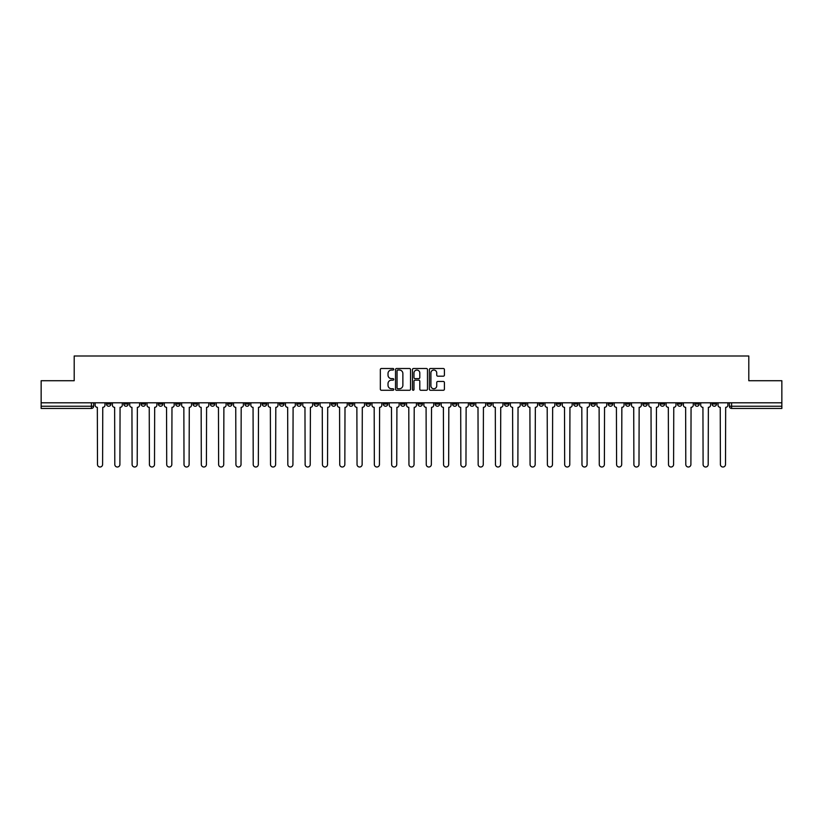 <?xml version="1.0" encoding="UTF-8"?>
<svg xmlns="http://www.w3.org/2000/svg" width="823" height="823" viewBox="0 0 823 823"><rect width="100%" height="100%" fill="white"/><g stroke="black" fill="none" stroke-linecap="round" stroke-linejoin="round"><path stroke-width="1.23" d="M393.754 369.26A0.761 0.761 0 0 0 392.993 368.498L381.419 368.498A1.09 1.09 0 0 0 380.339 369.589L380.339 389.186A1.09 1.09 0 0 0 381.419 390.277L392.993 390.277A0.761 0.761 0 0 0 393.754 389.516A0.761 0.761 0 0 0 392.993 388.754L391.491 388.754A3.487 3.487 0 0 1 388.014 385.267L388.014 383.631A3.487 3.487 0 0 1 391.491 380.154L392.993 380.154A0.761 0.761 0 0 0 393.754 379.393A0.761 0.761 0 0 0 392.993 378.631L391.491 378.631A3.487 3.487 0 0 1 388.014 375.144L388.014 373.508A3.487 3.487 0 0 1 391.491 370.031L392.993 370.031A0.761 0.761 0 0 0 393.754 369.26M677.473 402.797L677.473 404.011L681.917 404.011A2.222 2.222 0 0 1 679.695 406.233A2.222 2.222 0 0 1 677.473 404.011L677.473 402.797M590.965 402.797L590.965 404.011L595.399 404.011A2.222 2.222 0 0 1 593.177 406.233A2.222 2.222 0 0 1 590.965 404.011L590.965 402.797M573.662 404.011L573.662 402.797L573.662 404.011A2.222 2.222 0 0 0 575.874 406.233A2.222 2.222 0 0 1 573.662 404.011L578.096 404.011A2.222 2.222 0 0 1 575.874 406.233M539.055 402.797L539.055 404.011L543.489 404.011A2.222 2.222 0 0 1 541.277 406.233A2.222 2.222 0 0 1 539.055 404.011L539.055 402.797M521.751 404.011L521.751 402.797L521.751 404.011A2.222 2.222 0 0 0 523.973 406.233A2.222 2.222 0 0 1 521.751 404.011L526.185 404.011A2.222 2.222 0 0 1 523.973 406.233M504.448 404.011L504.448 402.797L504.448 404.011A2.222 2.222 0 0 0 506.67 406.233A2.222 2.222 0 0 1 504.448 404.011L508.881 404.011A2.222 2.222 0 0 1 506.67 406.233A2.222 2.222 0 0 0 508.881 404.011A2.222 2.222 0 0 1 506.67 406.233M452.537 404.011L452.537 402.797L452.537 404.011A2.222 2.222 0 0 0 454.759 406.233A2.222 2.222 0 0 1 452.537 404.011L456.971 404.011A2.222 2.222 0 0 1 454.759 406.233M435.233 402.797L435.233 404.011L439.677 404.011A2.222 2.222 0 0 1 437.455 406.233A2.222 2.222 0 0 1 435.233 404.011L435.233 402.797M417.93 402.797L417.93 404.011L422.374 404.011A2.222 2.222 0 0 1 420.152 406.233A2.222 2.222 0 0 1 417.93 404.011L417.93 402.797M400.626 402.797L400.626 404.011L405.07 404.011A2.222 2.222 0 0 1 402.848 406.233A2.222 2.222 0 0 1 400.626 404.011L400.626 402.797M383.323 404.011L383.323 402.797L383.323 404.011A2.222 2.222 0 0 0 385.545 406.233A2.222 2.222 0 0 1 383.323 404.011L387.767 404.011A2.222 2.222 0 0 1 385.545 406.233M348.726 402.797L348.726 404.011L353.16 404.011A2.222 2.222 0 0 1 350.937 406.233A2.222 2.222 0 0 1 348.726 404.011L348.726 402.797M331.422 404.011L331.422 402.797L331.422 404.011A2.222 2.222 0 0 0 333.634 406.233A2.222 2.222 0 0 1 331.422 404.011L335.856 404.011A2.222 2.222 0 0 1 333.634 406.233A2.222 2.222 0 0 0 335.856 404.011A2.222 2.222 0 0 1 333.634 406.233M227.601 402.797L227.601 404.011L232.035 404.011A2.222 2.222 0 0 1 229.823 406.233A2.222 2.222 0 0 1 227.601 404.011L227.601 402.797M210.297 402.797L210.297 404.011L214.731 404.011A2.222 2.222 0 0 1 212.519 406.233A2.222 2.222 0 0 1 210.297 404.011L210.297 402.797M192.994 402.797L192.994 404.011L197.427 404.011A2.222 2.222 0 0 1 195.216 406.233A2.222 2.222 0 0 1 192.994 404.011L192.994 402.797M158.386 402.797L158.386 404.011L162.82 404.011A2.222 2.222 0 0 1 160.608 406.233A2.222 2.222 0 0 1 158.386 404.011L158.386 402.797M141.083 402.797L141.083 404.011L145.527 404.011A2.222 2.222 0 0 1 143.305 406.233A2.222 2.222 0 0 1 141.083 404.011L141.083 402.797M443.319 376.183A1.09 1.09 0 0 0 444.41 375.093L444.41 369.589A1.09 1.09 0 0 0 443.319 368.498L430.47 368.498A1.09 1.09 0 0 0 429.38 369.589L429.38 389.186A1.09 1.09 0 0 0 430.47 390.277L443.319 390.277A1.09 1.09 0 0 0 444.41 389.186L444.41 382.551A1.09 1.09 0 0 0 443.319 381.461L437.815 381.461A1.09 1.09 0 0 0 436.735 382.551L436.735 385.843A2.911 2.911 0 0 1 433.824 388.754A2.911 2.911 0 0 1 430.902 385.843L430.902 372.942A2.911 2.911 0 0 1 433.824 370.031A2.911 2.911 0 0 1 436.735 372.942L436.735 375.093A1.09 1.09 0 0 0 437.815 376.183L443.319 376.183M41.15 402.797L41.15 380.72L74.204 380.72L74.204 355.989L748.796 355.989L748.796 380.72L781.85 380.72L781.85 402.797L41.15 402.797L41.15 406.233L93.616 406.233L93.616 402.797L93.616 406.233A2.222 2.222 0 0 1 91.394 408.455L41.15 408.455L41.15 406.233M410.543 369.589A1.09 1.09 0 0 0 409.463 368.498L396.614 368.498A1.09 1.09 0 0 0 395.524 369.589L395.524 389.186A1.09 1.09 0 0 0 396.614 390.277L409.463 390.277A1.09 1.09 0 0 0 410.543 389.186L410.543 369.589M413.537 368.498L426.386 368.498A1.09 1.09 0 0 1 427.476 369.589L427.476 389.186A1.09 1.09 0 0 1 426.386 390.277L420.892 390.277A1.09 1.09 0 0 1 419.802 389.186L419.802 381.244A1.09 1.09 0 0 0 418.712 380.154L415.07 380.154A1.09 1.09 0 0 0 413.979 381.244L413.979 389.516A0.761 0.761 0 0 1 413.218 390.277A0.761 0.761 0 0 1 412.457 389.516L412.457 369.589A1.09 1.09 0 0 1 413.537 368.498M729.384 402.797L729.384 406.233L781.85 406.233L781.85 408.455L731.606 408.455A2.222 2.222 0 0 1 729.384 406.233M781.85 402.797L781.85 406.233M716.524 402.797L716.524 404.011A2.222 2.222 0 0 1 714.302 406.233A2.222 2.222 0 0 1 712.08 404.011A2.222 2.222 0 0 0 714.302 406.233M712.08 402.797L712.08 404.011L716.524 404.011M699.221 402.797L699.221 404.011A2.222 2.222 0 0 1 696.999 406.233A2.222 2.222 0 0 1 694.777 404.011L699.221 404.011M694.777 402.797L694.777 404.011M681.917 402.797L681.917 404.011A2.222 2.222 0 0 1 679.695 406.233A2.222 2.222 0 0 0 681.917 404.011M664.614 402.797L664.614 404.011A2.222 2.222 0 0 1 662.392 406.233A2.222 2.222 0 0 1 660.18 404.011L664.614 404.011M660.18 402.797L660.18 404.011M647.31 402.797L647.31 404.011A2.222 2.222 0 0 1 645.088 406.233A2.222 2.222 0 0 1 642.876 404.011L647.31 404.011M642.876 402.797L642.876 404.011M630.006 402.797L630.006 404.011A2.222 2.222 0 0 1 627.784 406.233A2.222 2.222 0 0 1 625.573 404.011A2.222 2.222 0 0 0 627.784 406.233M625.573 402.797L625.573 404.011L630.006 404.011M612.703 402.797L612.703 404.011A2.222 2.222 0 0 1 610.481 406.233A2.222 2.222 0 0 1 608.269 404.011L612.703 404.011M608.269 402.797L608.269 404.011M595.399 402.797L595.399 404.011L595.399 402.797M578.096 402.797L578.096 404.011M560.792 402.797L560.792 404.011A2.222 2.222 0 0 1 558.57 406.233A2.222 2.222 0 0 1 556.358 404.011L560.792 404.011A2.222 2.222 0 0 1 558.57 406.233A2.222 2.222 0 0 0 560.792 404.011L560.792 402.797M556.358 402.797L556.358 404.011M543.489 402.797L543.489 404.011A2.222 2.222 0 0 1 541.277 406.233A2.222 2.222 0 0 0 543.489 404.011L543.489 402.797M526.185 402.797L526.185 404.011L526.185 402.797M508.881 402.797L508.881 404.011M491.578 402.797L491.578 404.011A2.222 2.222 0 0 1 489.366 406.233A2.222 2.222 0 0 1 487.144 404.011L491.578 404.011A2.222 2.222 0 0 1 489.366 406.233A2.222 2.222 0 0 0 491.578 404.011M487.144 402.797L487.144 404.011M474.274 402.797L474.274 404.011A2.222 2.222 0 0 1 472.063 406.233A2.222 2.222 0 0 1 469.84 404.011A2.222 2.222 0 0 0 472.063 406.233A2.222 2.222 0 0 0 474.274 404.011A2.222 2.222 0 0 1 472.063 406.233M469.84 402.797L469.84 404.011L474.274 404.011M456.971 402.797L456.971 404.011L456.971 402.797M439.677 402.797L439.677 404.011L439.677 402.797M422.374 402.797L422.374 404.011A2.222 2.222 0 0 1 420.152 406.233A2.222 2.222 0 0 0 422.374 404.011L422.374 402.797M405.07 402.797L405.07 404.011A2.222 2.222 0 0 1 402.848 406.233A2.222 2.222 0 0 0 405.07 404.011M387.767 402.797L387.767 404.011L387.767 402.797M370.463 402.797L370.463 404.011A2.222 2.222 0 0 1 368.241 406.233A2.222 2.222 0 0 1 366.029 404.011A2.222 2.222 0 0 0 368.241 406.233M366.029 402.797L366.029 404.011L370.463 404.011M353.16 402.797L353.16 404.011A2.222 2.222 0 0 1 350.937 406.233A2.222 2.222 0 0 0 353.16 404.011L353.16 402.797M335.856 402.797L335.856 404.011M318.552 402.797L318.552 404.011A2.222 2.222 0 0 1 316.33 406.233A2.222 2.222 0 0 1 314.119 404.011L318.552 404.011M314.119 402.797L314.119 404.011M301.249 402.797L301.249 404.011A2.222 2.222 0 0 1 299.027 406.233A2.222 2.222 0 0 1 296.815 404.011L301.249 404.011M296.815 402.797L296.815 404.011M283.945 402.797L283.945 404.011A2.222 2.222 0 0 1 281.723 406.233A2.222 2.222 0 0 1 279.511 404.011L283.945 404.011M279.511 402.797L279.511 404.011M266.642 402.797L266.642 404.011A2.222 2.222 0 0 1 264.43 406.233A2.222 2.222 0 0 1 262.208 404.011L266.642 404.011M262.208 402.797L262.208 404.011M249.338 402.797L249.338 404.011A2.222 2.222 0 0 1 247.126 406.233A2.222 2.222 0 0 1 244.904 404.011L249.338 404.011M244.904 402.797L244.904 404.011M232.035 402.797L232.035 404.011L232.035 402.797M214.731 402.797L214.731 404.011M197.427 402.797L197.427 404.011L197.427 402.797M180.124 402.797L180.124 404.011A2.222 2.222 0 0 1 177.912 406.233A2.222 2.222 0 0 1 175.69 404.011L180.124 404.011M175.69 402.797L175.69 404.011M162.82 402.797L162.82 404.011M145.527 402.797L145.527 404.011L145.527 402.797M128.223 402.797L128.223 404.011A2.222 2.222 0 0 1 126.001 406.233A2.222 2.222 0 0 1 123.779 404.011L128.223 404.011M123.779 402.797L123.779 404.011M106.476 402.797L106.476 404.011L110.92 404.011L110.92 402.797L110.92 404.011A2.222 2.222 0 0 1 108.698 406.233A2.222 2.222 0 0 1 106.476 404.011A2.222 2.222 0 0 0 108.698 406.233M91.394 408.455A2.222 2.222 0 0 0 93.616 406.233A2.222 2.222 0 0 1 91.394 408.455L91.394 402.797M397.807 370.031A0.761 0.761 0 0 0 397.046 370.792L397.046 387.993A0.761 0.761 0 0 0 397.807 388.754L399.392 388.754A3.487 3.487 0 0 0 402.869 385.267L402.869 373.508A3.487 3.487 0 0 0 399.392 370.031L397.807 370.031M419.802 372.994A2.911 2.911 0 0 0 416.891 370.083A2.911 2.911 0 0 0 413.979 372.994L413.979 377.541A1.09 1.09 0 0 0 415.07 378.631L418.712 378.631A1.09 1.09 0 0 0 419.802 377.541L419.802 372.994M95.108 405.122L95.108 402.797L95.108 405.122A2.222 2.222 0 0 0 97.33 407.344L97.495 464.46A2.551 2.551 0 0 0 100.046 467.011A2.551 2.551 0 0 0 102.597 464.46L102.762 407.344A2.222 2.222 0 0 0 104.984 405.122L104.984 402.797L104.984 405.122M97.33 407.344L97.495 464.46M102.597 464.46L102.762 407.344M112.412 405.122L112.412 402.797L112.412 405.122A2.222 2.222 0 0 0 114.634 407.344L114.798 464.46A2.551 2.551 0 0 0 117.35 467.011A2.551 2.551 0 0 0 119.901 464.46L120.065 407.344A2.222 2.222 0 0 0 122.288 405.122L122.288 402.797L122.288 405.122M129.715 405.122L129.715 402.797L129.715 405.122A2.222 2.222 0 0 0 131.937 407.344L132.102 464.46A2.551 2.551 0 0 0 134.653 467.011A2.551 2.551 0 0 0 137.204 464.46L137.369 407.344A2.222 2.222 0 0 0 139.591 405.122L139.591 402.797L139.591 405.122M147.019 405.122L147.019 402.797L147.019 405.122A2.222 2.222 0 0 0 149.241 407.344L149.405 464.46A2.551 2.551 0 0 0 151.957 467.011A2.551 2.551 0 0 0 154.508 464.46L154.673 407.344A2.222 2.222 0 0 0 156.895 405.122L156.895 402.797L156.895 405.122M114.634 407.344L114.798 464.46M119.901 464.46L120.065 407.344M131.937 407.344L132.102 464.46M137.204 464.46L137.369 407.344M149.241 407.344L149.405 464.46M154.508 464.46L154.673 407.344M164.322 405.122L164.322 402.797L164.322 405.122A2.222 2.222 0 0 0 166.544 407.344L166.709 464.46A2.551 2.551 0 0 0 169.26 467.011A2.551 2.551 0 0 0 171.812 464.46L171.976 407.344A2.222 2.222 0 0 0 174.198 405.122L174.198 402.797L174.198 405.122M181.626 405.122L181.626 402.797L181.626 405.122A2.222 2.222 0 0 0 183.848 407.344L184.013 464.46A2.551 2.551 0 0 0 186.564 467.011A2.551 2.551 0 0 0 189.115 464.46L189.28 407.344A2.222 2.222 0 0 0 191.502 405.122L191.502 402.797L191.502 405.122M166.544 407.344L166.709 464.46M171.812 464.46L171.976 407.344M183.848 407.344L184.013 464.46M189.115 464.46L189.28 407.344M198.929 405.122L198.929 402.797L198.929 405.122A2.222 2.222 0 0 0 201.151 407.344L201.316 464.46A2.551 2.551 0 0 0 203.867 467.011A2.551 2.551 0 0 0 206.419 464.46L206.583 407.344A2.222 2.222 0 0 0 208.795 405.122L208.795 402.797L208.795 405.122M216.233 405.122L216.233 402.797L216.233 405.122A2.222 2.222 0 0 0 218.455 407.344L218.62 464.46A2.551 2.551 0 0 0 221.171 467.011A2.551 2.551 0 0 0 223.722 464.46L223.887 407.344A2.222 2.222 0 0 0 226.099 405.122L226.099 402.797L226.099 405.122M233.537 405.122L233.537 402.797L233.537 405.122A2.222 2.222 0 0 0 235.748 407.344L235.923 464.46A2.551 2.551 0 0 0 238.475 467.011A2.551 2.551 0 0 0 241.026 464.46L241.19 407.344A2.222 2.222 0 0 0 243.402 405.122L243.402 402.797L243.402 405.122M250.84 405.122L250.84 402.797L250.84 405.122A2.222 2.222 0 0 0 253.052 407.344L253.227 464.46A2.551 2.551 0 0 0 255.778 467.011A2.551 2.551 0 0 0 258.329 464.46L258.494 407.344A2.222 2.222 0 0 0 260.706 405.122L260.706 402.797L260.706 405.122M268.144 405.122L268.144 402.797L268.144 405.122A2.222 2.222 0 0 0 270.356 407.344L270.52 464.46A2.551 2.551 0 0 0 273.071 467.011A2.551 2.551 0 0 0 275.623 464.46L275.798 407.344A2.222 2.222 0 0 0 278.009 405.122L278.009 402.797L278.009 405.122M285.447 405.122L285.447 402.797L285.447 405.122A2.222 2.222 0 0 0 287.659 407.344L287.824 464.46A2.551 2.551 0 0 0 290.375 467.011A2.551 2.551 0 0 0 292.926 464.46L293.101 407.344A2.222 2.222 0 0 0 295.313 405.122L295.313 402.797L295.313 405.122M302.751 405.122L302.751 402.797L302.751 405.122A2.222 2.222 0 0 0 304.963 407.344L305.127 464.46A2.551 2.551 0 0 0 307.679 467.011A2.551 2.551 0 0 0 310.23 464.46L310.405 407.344A2.222 2.222 0 0 0 312.617 405.122L312.617 402.797L312.617 405.122M320.054 405.122L320.054 402.797L320.054 405.122A2.222 2.222 0 0 0 322.266 407.344L322.431 464.46A2.551 2.551 0 0 0 324.982 467.011A2.551 2.551 0 0 0 327.533 464.46L327.698 407.344A2.222 2.222 0 0 0 329.92 405.122L329.92 402.797L329.92 405.122M201.151 407.344L201.316 464.46M206.419 464.46L206.583 407.344M218.455 407.344L218.62 464.46M223.722 464.46L223.887 407.344M235.748 407.344L235.923 464.46M241.026 464.46L241.19 407.344M253.052 407.344L253.227 464.46M258.329 464.46L258.494 407.344M270.356 407.344L270.52 464.46M275.623 464.46L275.798 407.344M287.659 407.344L287.824 464.46M292.926 464.46L293.101 407.344M304.963 407.344L305.127 464.46M310.23 464.46L310.405 407.344M322.266 407.344L322.431 464.46M327.533 464.46L327.698 407.344M337.348 405.122L337.348 402.797L337.348 405.122A2.222 2.222 0 0 0 339.57 407.344L339.734 464.46A2.551 2.551 0 0 0 342.286 467.011A2.551 2.551 0 0 0 344.837 464.46L345.002 407.344A2.222 2.222 0 0 0 347.224 405.122L347.224 402.797L347.224 405.122M354.651 405.122L354.651 402.797L354.651 405.122A2.222 2.222 0 0 0 356.873 407.344L357.038 464.46A2.551 2.551 0 0 0 359.589 467.011A2.551 2.551 0 0 0 362.141 464.46L362.305 407.344A2.222 2.222 0 0 0 364.527 405.122L364.527 402.797L364.527 405.122M371.955 405.122L371.955 402.797L371.955 405.122A2.222 2.222 0 0 0 374.177 407.344L374.342 464.46A2.551 2.551 0 0 0 376.893 467.011A2.551 2.551 0 0 0 379.444 464.46L379.609 407.344A2.222 2.222 0 0 0 381.831 405.122L381.831 402.797L381.831 405.122M389.258 405.122L389.258 402.797L389.258 405.122A2.222 2.222 0 0 0 391.481 407.344L391.645 464.46A2.551 2.551 0 0 0 394.196 467.011A2.551 2.551 0 0 0 396.748 464.46L396.912 407.344A2.222 2.222 0 0 0 399.134 405.122L399.134 402.797L399.134 405.122M406.562 405.122L406.562 402.797L406.562 405.122A2.222 2.222 0 0 0 408.784 407.344L408.949 464.46A2.551 2.551 0 0 0 411.5 467.011A2.551 2.551 0 0 0 414.051 464.46L414.216 407.344A2.222 2.222 0 0 0 416.438 405.122L416.438 402.797L416.438 405.122M423.866 405.122L423.866 402.797L423.866 405.122A2.222 2.222 0 0 0 426.088 407.344L426.252 464.46A2.551 2.551 0 0 0 428.804 467.011A2.551 2.551 0 0 0 431.355 464.46L431.519 407.344A2.222 2.222 0 0 0 433.742 405.122L433.742 402.797L433.742 405.122M441.169 405.122L441.169 402.797L441.169 405.122A2.222 2.222 0 0 0 443.391 407.344L443.556 464.46A2.551 2.551 0 0 0 446.107 467.011A2.551 2.551 0 0 0 448.658 464.46L448.823 407.344A2.222 2.222 0 0 0 451.045 405.122L451.045 402.797L451.045 405.122M458.473 405.122L458.473 402.797L458.473 405.122A2.222 2.222 0 0 0 460.695 407.344L460.859 464.46A2.551 2.551 0 0 0 463.411 467.011A2.551 2.551 0 0 0 465.962 464.46L466.127 407.344A2.222 2.222 0 0 0 468.349 405.122L468.349 402.797L468.349 405.122M475.776 405.122L475.776 402.797L475.776 405.122A2.222 2.222 0 0 0 477.998 407.344L478.163 464.46A2.551 2.551 0 0 0 480.714 467.011A2.551 2.551 0 0 0 483.266 464.46L483.43 407.344A2.222 2.222 0 0 0 485.652 405.122L485.652 402.797L485.652 405.122M493.08 405.122L493.08 402.797L493.08 405.122A2.222 2.222 0 0 0 495.302 407.344L495.467 464.46A2.551 2.551 0 0 0 498.018 467.011A2.551 2.551 0 0 0 500.569 464.46L500.734 407.344A2.222 2.222 0 0 0 502.946 405.122L502.946 402.797L502.946 405.122M510.383 405.122L510.383 402.797L510.383 405.122A2.222 2.222 0 0 0 512.595 407.344L512.77 464.46A2.551 2.551 0 0 0 515.321 467.011A2.551 2.551 0 0 0 517.873 464.46L518.037 407.344A2.222 2.222 0 0 0 520.249 405.122L520.249 402.797L520.249 405.122M527.687 405.122L527.687 402.797L527.687 405.122A2.222 2.222 0 0 0 529.899 407.344L530.074 464.46A2.551 2.551 0 0 0 532.625 467.011A2.551 2.551 0 0 0 535.176 464.46L535.341 407.344A2.222 2.222 0 0 0 537.553 405.122L537.553 402.797L537.553 405.122M544.991 405.122L544.991 402.797L544.991 405.122A2.222 2.222 0 0 0 547.202 407.344L547.377 464.46A2.551 2.551 0 0 0 549.929 467.011A2.551 2.551 0 0 0 552.48 464.46L552.645 407.344A2.222 2.222 0 0 0 554.856 405.122L554.856 402.797L554.856 405.122M562.294 405.122L562.294 402.797L562.294 405.122A2.222 2.222 0 0 0 564.506 407.344L564.671 464.46A2.551 2.551 0 0 0 567.222 467.011A2.551 2.551 0 0 0 569.773 464.46L569.948 407.344A2.222 2.222 0 0 0 572.16 405.122L572.16 402.797L572.16 405.122M579.598 405.122L579.598 402.797L579.598 405.122A2.222 2.222 0 0 0 581.81 407.344L581.974 464.46A2.551 2.551 0 0 0 584.525 467.011A2.551 2.551 0 0 0 587.077 464.46L587.252 407.344A2.222 2.222 0 0 0 589.463 405.122L589.463 402.797L589.463 405.122M339.57 407.344L339.734 464.46M344.837 464.46L345.002 407.344M356.873 407.344L357.038 464.46M362.141 464.46L362.305 407.344M374.177 407.344L374.342 464.46M379.444 464.46L379.609 407.344M391.481 407.344L391.645 464.46M396.748 464.46L396.912 407.344M408.784 407.344L408.949 464.46M414.051 464.46L414.216 407.344M426.088 407.344L426.252 464.46M431.355 464.46L431.519 407.344M443.391 407.344L443.556 464.46M448.658 464.46L448.823 407.344M460.695 407.344L460.859 464.46M465.962 464.46L466.127 407.344M477.998 407.344L478.163 464.46M483.266 464.46L483.43 407.344M495.302 407.344L495.467 464.46M500.569 464.46L500.734 407.344M512.595 407.344L512.77 464.46M517.873 464.46L518.037 407.344M529.899 407.344L530.074 464.46M535.176 464.46L535.341 407.344M547.202 407.344L547.377 464.46M552.48 464.46L552.645 407.344M564.506 407.344L564.671 464.46M569.773 464.46L569.948 407.344M581.81 407.344L581.974 464.46M587.077 464.46L587.252 407.344M596.901 405.122L596.901 402.797L596.901 405.122A2.222 2.222 0 0 0 599.113 407.344L599.278 464.46A2.551 2.551 0 0 0 601.829 467.011A2.551 2.551 0 0 0 604.38 464.46L604.545 407.344A2.222 2.222 0 0 0 606.767 405.122L606.767 402.797L606.767 405.122M599.113 407.344L599.278 464.46M604.38 464.46L604.545 407.344M614.205 405.122L614.205 402.797L614.205 405.122A2.222 2.222 0 0 0 616.417 407.344L616.581 464.46A2.551 2.551 0 0 0 619.133 467.011A2.551 2.551 0 0 0 621.684 464.46L621.849 407.344A2.222 2.222 0 0 0 624.071 405.122L624.071 402.797L624.071 405.122M616.417 407.344L616.581 464.46M621.684 464.46L621.849 407.344M631.498 405.122L631.498 402.797L631.498 405.122A2.222 2.222 0 0 0 633.72 407.344L633.885 464.46A2.551 2.551 0 0 0 636.436 467.011A2.551 2.551 0 0 0 638.987 464.46L639.152 407.344A2.222 2.222 0 0 0 641.374 405.122L641.374 402.797L641.374 405.122M633.72 407.344L633.885 464.46M638.987 464.46L639.152 407.344M648.802 405.122L648.802 402.797L648.802 405.122A2.222 2.222 0 0 0 651.024 407.344L651.188 464.46A2.551 2.551 0 0 0 653.74 467.011A2.551 2.551 0 0 0 656.291 464.46L656.456 407.344A2.222 2.222 0 0 0 658.678 405.122L658.678 402.797L658.678 405.122M651.024 407.344L651.188 464.46M656.291 464.46L656.456 407.344M666.105 405.122L666.105 402.797L666.105 405.122A2.222 2.222 0 0 0 668.327 407.344L668.492 464.46A2.551 2.551 0 0 0 671.043 467.011A2.551 2.551 0 0 0 673.595 464.46L673.759 407.344A2.222 2.222 0 0 0 675.981 405.122L675.981 402.797L675.981 405.122M668.327 407.344L668.492 464.46M673.595 464.46L673.759 407.344M683.409 405.122L683.409 402.797L683.409 405.122A2.222 2.222 0 0 0 685.631 407.344L685.796 464.46A2.551 2.551 0 0 0 688.347 467.011A2.551 2.551 0 0 0 690.898 464.46L691.063 407.344A2.222 2.222 0 0 0 693.285 405.122L693.285 402.797L693.285 405.122M685.631 407.344L685.796 464.46M690.898 464.46L691.063 407.344M700.712 405.122L700.712 402.797L700.712 405.122A2.222 2.222 0 0 0 702.935 407.344L703.099 464.46A2.551 2.551 0 0 0 705.65 467.011A2.551 2.551 0 0 0 708.202 464.46L708.366 407.344A2.222 2.222 0 0 0 710.588 405.122L710.588 402.797L710.588 405.122M702.935 407.344L703.099 464.46M708.202 464.46L708.366 407.344M718.016 405.122L718.016 402.797L718.016 405.122A2.222 2.222 0 0 0 720.238 407.344L720.403 464.46A2.551 2.551 0 0 0 722.954 467.011A2.551 2.551 0 0 0 725.505 464.46L725.67 407.344A2.222 2.222 0 0 0 727.892 405.122L727.892 402.797L727.892 405.122M720.238 407.344L720.403 464.46M725.505 464.46L725.67 407.344M731.606 402.797L731.606 408.455"/></g></svg>
